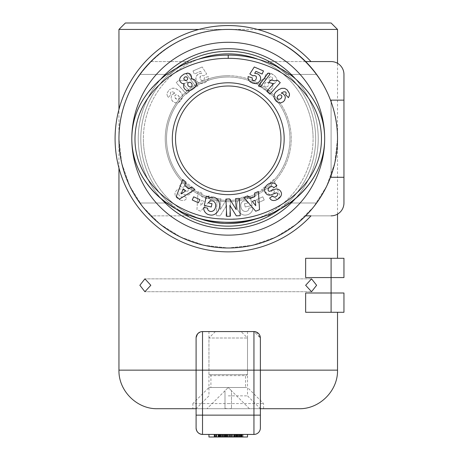 <?xml version="1.0" encoding="UTF-8"?>
<svg xmlns="http://www.w3.org/2000/svg" width="460" height="460" viewBox="0 0 460 460"><rect width="100%" height="100%" fill="white"/><g stroke="black" fill="none" stroke-linecap="round" stroke-linejoin="round"><path stroke-width="0.34" stroke-dasharray="2.3 1.72" d="M337.525 214.136L337.525 138.713A109.284 109.284 0 0 1 305.647 215.855L311.558 209.427L305.647 215.855A109.284 109.284 0 0 1 118.95 138.713A109.284 109.284 0 0 0 331.096 175.645A109.284 109.284 0 0 0 337.525 138.713A109.284 109.284 0 0 1 186.501 239.717A109.284 109.284 0 0 1 118.95 138.713A109.284 109.284 0 0 0 305.647 215.855A109.284 109.284 0 0 0 337.525 138.713A109.284 109.284 0 0 1 228.235 247.997A109.284 109.284 0 0 1 118.95 138.713L121.693 163.036L129.772 186.133L142.796 206.85L160.097 224.158L180.82 237.176L203.918 245.26L228.235 247.997L252.557 245.26L275.655 237.176L296.378 224.158L313.68 206.85L326.698 186.133L334.782 163.036L337.525 138.713L334.782 163.036L326.698 186.133L313.68 206.85L296.378 224.158L275.655 237.176L252.557 245.26L228.235 247.997L203.918 245.26L180.82 237.176L160.097 224.158L142.796 206.85L129.772 186.133L121.693 163.036L118.95 138.713A109.284 109.284 0 0 1 228.235 29.428L257.525 29.428M142.784 206.845L150.828 215.855L144.911 209.427L150.828 215.855L144.911 209.427L139.857 202.998L142.847 206.919M177.928 209.427L188.479 215.855L177.928 209.427L188.479 215.855L177.928 209.427L169.935 202.998L177.928 209.427M278.547 209.427L267.996 215.855L278.547 209.427L267.996 215.855L278.547 209.427L286.54 202.998L278.547 209.427M150.828 61.571L188.479 61.571L150.828 61.571L142.784 70.587M141.151 72.691L142.893 70.449M177.928 67.999L169.935 74.428L177.928 67.999L169.935 74.428L177.928 67.999L188.479 61.571L177.928 67.999M278.547 67.999L286.54 74.428L278.547 67.999L286.54 74.428L278.547 67.999L267.996 61.571L278.547 67.999M315.324 72.691L313.685 70.587M198.944 29.428L228.235 29.428A109.284 109.284 0 0 1 305.647 61.571L331.096 61.571A12.857 12.857 0 0 1 343.953 74.428L343.953 100.142L331.096 100.142L331.096 101.787A109.284 109.284 0 0 0 305.647 61.571L311.006 61.571A113.143 113.143 0 0 0 124.482 183.845A113.143 113.143 0 0 0 311.006 215.855L305.647 215.855L311.558 209.427L305.647 215.855L311.006 215.855A113.143 113.143 0 0 1 124.482 183.845A113.143 113.143 0 0 1 311.006 61.571L305.647 61.571L311.558 67.999L316.612 74.428L313.576 70.449M141.099 72.755L142.847 70.507M256.427 332.068L260.377 338.002L260.377 370.145L260.377 338.002L253.949 331.574L202.521 331.574L200.048 332.068L202.521 331.574L253.949 331.574A6.428 6.428 0 0 1 260.377 338.002L260.377 428.001L260.377 408.716L196.092 408.716L228.235 408.716L196.092 408.716L196.092 428.001C196.483 431.9 198.628 434.039 202.521 434.43L253.949 434.43C257.847 434.039 259.992 431.9 260.377 428.001C259.992 431.9 257.847 434.039 253.949 434.43L202.521 434.43A6.428 6.428 0 0 1 196.092 428.001L196.092 338.002L196.092 408.716L196.092 338.002L197.944 333.488L196.092 338.002A6.428 6.428 0 0 1 202.521 331.574L253.949 331.574L253.949 370.145L260.377 370.145L260.377 415.144L253.949 415.144L253.949 370.145L202.521 370.145L202.521 434.43L253.949 434.43L253.949 415.144L196.092 415.144M118.95 168.004L118.95 138.713A109.284 109.284 0 0 1 228.235 29.428A109.284 109.284 0 0 0 118.95 138.713C117.725 80.299 169.82 28.204 228.235 29.428A109.284 109.284 0 0 0 127.305 180.625A109.284 109.284 0 0 0 305.647 215.855A109.284 109.284 0 0 1 127.305 180.625A109.284 109.284 0 0 1 305.647 61.571A109.284 109.284 0 0 0 228.235 29.428A109.284 109.284 0 0 1 331.096 101.787A109.284 109.284 0 0 0 228.235 29.428A109.284 109.284 0 0 0 127.305 180.625A109.284 109.284 0 0 0 305.647 215.855L331.096 215.855A12.857 12.857 0 0 0 343.953 202.998A12.857 12.857 0 0 1 331.096 215.855A12.857 12.857 0 0 0 343.953 202.998L343.953 177.284L343.953 202.998A12.857 12.857 0 0 1 331.096 215.855A12.857 12.857 0 0 0 343.953 202.998L343.953 177.284L343.953 202.998A12.857 12.857 0 0 1 331.096 215.855A12.857 12.857 0 0 0 343.953 202.998L343.953 177.284L331.096 177.284L343.953 177.284L331.096 177.284L331.096 175.645A109.284 109.284 0 0 1 305.647 215.855L311.006 215.855A113.143 113.143 0 0 1 124.482 183.845A113.143 113.143 0 0 1 311.006 61.571L305.647 61.571L311.006 61.571A113.143 113.143 0 0 0 228.235 25.57A113.143 113.143 0 0 1 311.006 61.571L305.647 61.571L311.006 61.571A113.143 113.143 0 0 0 124.482 183.845A113.143 113.143 0 0 0 311.006 215.855L305.647 215.855A109.284 109.284 0 0 0 331.096 175.645L331.096 101.787A109.284 109.284 0 0 0 305.647 61.571L331.096 61.571A12.857 12.857 0 0 1 343.953 74.428A12.857 12.857 0 0 0 331.096 61.571A12.857 12.857 0 0 1 343.953 74.428A12.857 12.857 0 0 0 331.096 61.571L305.647 61.571A109.284 109.284 0 0 1 331.096 101.787L331.096 175.645A109.284 109.284 0 0 1 305.647 215.855L311.006 215.855A113.143 113.143 0 0 1 124.482 183.845A113.143 113.143 0 0 1 311.006 61.571L305.647 61.571A109.284 109.284 0 0 0 228.235 29.428A109.284 109.284 0 0 1 331.096 101.787L331.096 175.645L331.096 101.787A109.284 109.284 0 0 1 337.525 138.713C338.75 80.299 286.655 28.204 228.235 29.428A109.284 109.284 0 0 0 118.95 138.713A109.284 109.284 0 0 1 228.235 29.428A109.284 109.284 0 0 1 337.525 138.713A109.284 109.284 0 0 0 305.647 61.571L331.096 61.571A12.857 12.857 0 0 1 343.953 74.428L343.953 100.142L331.096 100.142L343.953 100.142M343.953 277.57L331.096 277.57L331.096 258.284L305.647 258.284L337.525 258.284L305.647 258.284L305.647 277.57L331.096 277.57L331.096 293.003L305.647 293.003L305.647 312.288L343.953 312.288L343.953 293.003L343.953 312.288L331.096 312.288L331.096 293.003L343.953 293.003L331.096 293.003L331.096 312.288L331.096 293.003L343.953 293.003M305.647 285.286L311.558 291.715L316.612 285.286L311.558 278.858L305.647 285.286M150.828 285.286L144.911 278.858L139.857 285.286L144.911 291.715L150.828 285.286M228.235 395.859L247.52 395.859L228.235 395.859M228.235 331.574L247.52 331.574L228.235 331.574M161.27 78.585A89.999 89.999 0 0 0 161.282 198.852M228.235 48.714A89.999 89.999 0 0 0 138.236 138.713A89.999 89.999 0 0 0 228.235 228.712A89.999 89.999 0 0 0 318.24 138.713A89.999 89.999 0 0 0 228.235 48.714A89.999 89.999 0 0 1 318.24 138.713A89.999 89.999 0 0 1 228.235 228.712A89.999 89.999 0 0 1 138.236 138.713A89.999 89.999 0 0 1 228.235 48.714A89.999 89.999 0 0 1 318.24 138.713A89.999 89.999 0 0 1 228.235 228.712A89.999 89.999 0 0 1 138.236 138.713A89.999 89.999 0 0 1 228.235 48.714A89.999 89.999 0 0 1 318.24 138.713A89.999 89.999 0 0 1 228.235 228.712A89.999 89.999 0 0 0 318.24 138.713A89.999 89.999 0 0 0 228.235 48.714A89.999 89.999 0 0 0 138.236 138.713A89.999 89.999 0 0 0 228.235 228.712A89.999 89.999 0 0 1 138.236 138.713A89.999 89.999 0 0 1 228.235 48.714M228.235 42.285A96.427 96.427 0 0 1 324.668 138.713A96.427 96.427 0 0 1 228.235 235.14A96.427 96.427 0 0 1 131.807 138.713A96.427 96.427 0 0 1 228.235 42.285A96.427 96.427 0 0 0 131.807 138.713A96.427 96.427 0 0 0 228.235 235.14A96.427 96.427 0 0 0 324.668 138.713A96.427 96.427 0 0 0 228.235 42.285A96.427 96.427 0 0 1 324.668 138.713A96.427 96.427 0 0 1 228.235 235.14A96.427 96.427 0 0 1 131.807 138.713A96.427 96.427 0 0 1 228.235 42.285M176.755 209.38A87.429 87.429 0 0 1 140.806 138.713A87.429 87.429 0 0 0 228.235 226.142A87.429 87.429 0 0 0 315.663 138.713A87.429 87.429 0 0 1 228.235 226.142A87.429 87.429 0 0 1 140.806 138.713A87.429 87.429 0 0 0 228.235 226.142A87.429 87.429 0 0 0 315.663 138.713A87.429 87.429 0 0 1 279.714 209.38M198.743 218.281A84.859 84.859 0 0 1 143.382 138.713A84.859 84.859 0 0 0 228.235 223.571A84.859 84.859 0 0 0 313.093 138.713A84.859 84.859 0 0 1 257.732 218.281M228.235 200.428A61.715 61.715 0 0 0 289.95 138.713A61.715 61.715 0 0 0 228.235 76.998A61.715 61.715 0 0 0 166.52 138.713A61.715 61.715 0 0 0 228.235 200.428A61.715 61.715 0 0 1 166.52 138.713A61.715 61.715 0 0 1 228.235 76.998A61.715 61.715 0 0 1 289.95 138.713A61.715 61.715 0 0 1 228.235 200.428A61.715 61.715 0 0 1 166.52 138.713A61.715 61.715 0 0 1 228.235 76.998A61.715 61.715 0 0 0 166.52 138.713A61.715 61.715 0 0 0 228.235 200.428A61.715 61.715 0 0 0 289.95 138.713A61.715 61.715 0 0 0 228.235 76.998A61.715 61.715 0 0 1 289.95 138.713A61.715 61.715 0 0 1 228.235 200.428M228.235 75.716A63.003 63.003 0 0 1 291.237 138.713A63.003 63.003 0 0 1 228.235 201.716A63.003 63.003 0 0 0 291.237 138.713A63.003 63.003 0 0 0 228.235 75.716A63.003 63.003 0 0 0 165.238 138.713A63.003 63.003 0 0 0 228.235 201.716A63.003 63.003 0 0 1 165.238 138.713A63.003 63.003 0 0 1 228.235 75.716M324.668 138.713A96.427 83.57 0 0 0 228.235 55.142A96.427 83.57 0 0 0 131.807 138.713A96.427 83.57 180 0 1 228.235 55.142A96.427 83.57 180 0 1 324.668 138.713C324.766 186.944 277.748 221.404 233.536 222.157C186.041 226.032 131.893 191.107 131.807 138.713C131.842 115.443 142.14 95.007 162.708 77.406C186.306 58.569 213.98 54.861 228.235 55.142C241.793 54.981 266.472 57.96 289.449 74.14C312.76 91.988 324.501 113.511 324.668 138.713A96.427 83.57 180 0 1 228.235 222.283A96.427 83.57 180 0 1 131.807 138.713M228.235 86.003A52.716 52.716 0 0 1 280.951 138.713A52.716 52.716 0 0 1 228.235 191.429A52.716 52.716 0 0 1 175.524 138.713A52.716 52.716 0 0 1 228.235 86.003A52.716 52.716 0 0 0 175.524 138.713A52.716 52.716 0 0 0 228.235 191.429A52.716 52.716 0 0 0 280.951 138.713A52.716 52.716 0 0 0 228.235 86.003A52.716 52.716 0 0 0 175.524 138.713A52.716 52.716 0 0 0 228.235 191.429A52.716 52.716 0 0 0 280.951 138.713A52.716 52.716 0 0 0 228.235 86.003M228.235 82.788A55.93 55.93 0 0 0 172.31 138.713A55.93 55.93 0 0 0 228.235 194.643A55.93 55.93 0 0 0 284.165 138.713A55.93 55.93 0 0 0 228.235 82.788M263.89 78.907L265.006 78.959L262.516 79.31L260.521 81.397L259.894 83.484L260.596 86.238L262.516 88.314L265.495 90.229L268.203 90.879L269.905 90.493L271.653 89.194L272.648 87.647L272.958 86.192L272.211 83.8L274.413 83.473L276.385 81.667L276.857 79.649L276.408 77.878L274.367 75.423L270.463 73.249L267.708 73.243L265.638 74.79L264.948 76.849L265.397 79.028L265.006 78.959L265.397 79.028L264.948 76.849L265.638 74.79L267.708 73.243L269.52 73.059L271.469 73.612L274.367 75.423L276.408 77.878L276.857 79.649L276.385 81.667L275.362 82.921L272.211 83.8L272.958 86.192L272.084 88.665L269.905 90.493L268.203 90.879L266.42 90.614L263.465 89.033L260.969 86.802L260.113 85.215L259.894 83.484L260.872 80.81L262.516 79.31L263.89 78.907M271.837 77.079L272.659 78.315L272.291 79.787L271.084 80.632L269.606 80.264L268.761 79.005L268.916 77.959L270.394 76.728L271.434 76.86L270.394 76.728L269.14 77.579L268.876 79.362L269.606 80.264L270.71 80.644L272.291 79.787L272.659 78.315L271.837 77.079M265.127 86.664L265.656 86.917L264.707 86.256L264.305 85.244L264.787 83.363L266.409 82.208L268.036 82.512L268.703 83.323L268.795 84.968L268.347 85.853L266.742 86.951L265.656 86.917L266.742 86.951L268.347 85.853L268.795 84.968L268.703 83.323L267.041 82.162L265.466 82.639L264.787 83.363L264.305 85.244L265.127 86.664M176.214 82.645L178.814 80.304L176.214 82.645L186.547 94.122L189.721 91.264L182.948 83.743L187.714 82.42L185.397 79.844L181.809 80.851L178.814 80.304L181.809 80.851L185.397 79.844L187.714 82.42L182.948 83.743L189.721 91.264L186.547 94.122L176.214 82.645M196.035 86.859L186.329 73.928L196.035 86.859L197.99 86.014L188.307 73.077L186.329 73.928L188.307 73.077L197.99 86.014L196.035 86.859M168.705 90.54L167.314 92.759L166.94 94.49L168.067 97.664L170.947 94.57L170.257 93.391L170.528 92.402L171.241 91.827L172.943 91.891L175.254 93.098L173.42 93.679L171.534 95.829L171.12 97.692L171.902 100.378L173.374 101.89L176.002 102.936L177.962 102.718L180.176 101.303L182.131 98.382L182.568 95.898L181.838 93.598L180.09 91.442L176.686 89.056L174.001 88.165L171.862 88.331L169.406 89.763L170.988 88.648L172.77 88.147L175.749 88.63L179.256 90.718L182.033 93.978L182.557 96.824L181.056 100.251L178.675 102.436L176.002 102.936L174.236 102.413L172.494 101.137L171.471 99.521L171.12 97.692L171.534 95.829L172.655 94.248L175.254 93.098L172.943 91.891L171.241 91.827L170.493 92.454L170.257 93.391L170.947 94.57L168.067 97.664L166.94 94.49L167.314 92.759L168.705 90.54M178.986 98.618L179.296 97.945L178.986 98.618L177.663 99.371L175.835 98.751L174.57 97.192L174.857 95.536L176.237 94.725L178.112 95.341L179.285 96.887L179.296 97.945L178.871 96.065L177.134 94.829L175.582 94.909L174.857 95.536L174.57 97.192L176.795 99.251L178.238 99.222L178.986 98.618M193.005 70.938L202.199 66.987L193.005 70.938L194.338 74.037L200.56 71.363L201.796 73.318L199.002 73.801L196.667 75.59L195.787 78.407L196.224 80.258L198.007 82.581L200.721 83.662L202.561 83.507L205.16 82.489L207.742 80.195L208.357 78.522L208.38 76.578L204.274 77.843L204.223 79.551L203.193 80.592L201.578 80.546L200.272 78.948L199.985 76.998L200.543 76.107L202.153 75.498L203.556 75.854L206.655 73.956L202.199 66.987L206.655 73.956L203.556 75.854L202.153 75.498L200.543 76.107L199.945 77.872L200.899 80L202.245 80.741L203.193 80.592L204.223 79.551L204.274 77.843L208.38 76.578L208.357 78.522L207.742 80.195L206.408 81.679L204.165 82.972L201.612 83.657L198.846 83.128L196.69 81.138L195.92 79.362L196.155 76.515L197.288 74.876L199.335 73.657L201.796 73.318L200.56 71.363L194.338 74.037L193.005 70.938M228.235 58.357C214.394 58.069 187.496 61.715 164.72 79.913C145.538 96.295 135.654 115.224 135.05 136.706C133.498 187.507 186.49 222.876 233.387 218.948C278.593 218.517 326.082 180.625 321.143 132.169C319.039 110.555 307.849 92.086 287.58 76.757C265.38 61.117 241.396 58.19 228.235 58.357L228.235 55.142M201.888 193.068L198.03 191.509L196.955 209.691L200.755 211.226L212.664 197.432L208.748 195.845L206.5 198.605L201.566 196.604L201.888 193.068L201.566 196.604L206.5 198.605L208.748 195.845L212.664 197.432L200.755 211.226L196.955 209.691L198.03 191.509L201.888 193.068M264.77 186.886L261.556 189.531L277.029 199.14L280.197 196.529L273.734 179.492L270.474 182.177L271.831 185.466L267.726 188.853L264.77 186.886L267.726 188.853L271.831 185.466L270.474 182.177L273.734 179.492L280.197 196.529L277.029 199.14L261.556 189.531L264.77 186.886M256.599 199.611L258.043 202.791L264.23 199.991L262.792 196.811L256.599 199.611L262.792 196.811L264.23 199.991L258.043 202.791L256.599 199.611M226.602 205.407L226.032 216.171L229.689 216.361L230.598 199.099L226.855 198.904L220.236 209.628L220.817 198.588L217.16 198.392L216.252 215.654L220.144 215.861L226.602 205.407L220.144 215.861L216.252 215.654L217.16 198.392L220.817 198.588L220.236 209.628L226.855 198.904L230.598 199.099L229.689 216.361L226.032 216.171L226.602 205.407M180.234 199.945A6.497 4.87 43.5 0 0 186.444 198.542L186.789 198.059L183.764 195.914L183.408 196.408A2.725 1.88 -144.7 0 1 180.751 196.742A2.725 1.88 -144.7 0 1 178.727 194.304A1.265 1.265 0 0 1 180.435 192.97L185.271 194.81A4.749 4.749 0 0 0 189.071 194.632A6.779 5.796 35.3 0 0 189.537 194.367A4.939 3.036 125.3 0 0 191.682 191.578A6.779 5.779 -145.3 0 0 191.084 186.904A7.239 5.043 -145.3 0 0 187.076 183.454A6.779 5.773 35.9 0 0 179.917 185.167L179.607 185.604L182.701 187.795L183.091 187.243A3.065 2.035 -144.7 0 1 186.467 187.157A3.065 2.035 -144.7 0 1 188.289 190.354A1.265 1.265 0 0 1 186.622 191.199L181.683 189.319A4.749 4.749 0 0 0 178.998 189.112A6.452 5.497 -144.7 0 0 177.152 189.888A4.939 3.824 125.3 0 0 175.3 192.303A6.394 4.876 -157.7 0 0 176.467 197.34A30.228 16.445 131.9 0 0 180.234 199.945A30.228 16.445 131.9 0 1 176.467 197.34A6.394 4.876 -157.7 0 1 175.3 192.303A4.939 3.824 125.3 0 1 177.152 189.888A6.452 5.497 -144.7 0 1 178.998 189.112A4.749 4.749 0 0 1 181.683 189.319L186.622 191.199A1.265 1.265 0 0 0 188.289 190.354A3.065 2.035 -144.7 0 0 186.467 187.157A3.065 2.035 -144.7 0 0 183.091 187.243L182.701 187.795L179.607 185.604L179.917 185.167A6.779 5.773 35.9 0 1 187.076 183.454A7.239 5.043 -145.3 0 1 191.084 186.904A6.779 5.779 -145.3 0 1 191.682 191.578A4.939 3.036 125.3 0 1 189.537 194.367A6.779 5.796 35.3 0 1 189.071 194.632A4.749 4.749 0 0 1 185.271 194.81L180.435 192.97A1.265 1.265 0 0 0 178.727 194.304A2.725 1.88 -144.7 0 0 180.751 196.742A2.725 1.88 -144.7 0 0 183.408 196.408L183.764 195.914L186.789 198.059L186.444 198.542A6.497 4.87 43.5 0 1 180.234 199.945M252.557 207.356L248.785 208.184A2.375 2.375 0 0 1 248.13 210.375A5.382 4.439 76.8 0 1 242.035 209.731A4.859 2.714 80.2 0 1 240.844 204.395A5.388 4.318 77.7 0 1 246.571 201.308A7.32 6.141 149.6 0 1 247.997 202.923L244.478 203.677L245.186 206.977L252.155 205.482L250.159 196.19L247.601 196.736L247.595 198.266A9.05 7.504 77.9 0 0 236.9 204.66A9.05 7.504 77.9 0 0 246.347 214.981L247.405 214.757A9.056 7.682 79.8 0 0 252.442 210.346A5.859 5.859 0 0 0 252.603 207.569L252.603 207.569A5.859 5.859 0 0 1 252.442 210.346A9.056 7.682 79.8 0 1 247.405 214.757L246.347 214.981A9.05 7.504 77.9 0 1 236.9 204.66A9.05 7.504 77.9 0 1 247.595 198.266L247.601 196.736L250.159 196.19L252.155 205.482L245.186 206.977L244.478 203.677L247.997 202.923A7.32 6.141 149.6 0 0 246.571 201.308A5.388 4.318 77.7 0 0 240.844 204.395A4.859 2.714 80.2 0 0 242.035 209.731A5.382 4.439 76.8 0 0 248.13 210.375A2.375 2.375 0 0 0 248.785 208.184L252.557 207.356M273.223 188.841L270.762 190.877L273.223 188.841L275.321 193.919L270.762 190.877L275.321 193.919L273.223 188.841M204.194 201.44L201.233 200.238L204.194 201.44L200.732 205.695L201.233 200.238L200.732 205.695L204.194 201.44M257.749 59.156A84.859 84.859 0 0 1 313.093 138.713A84.859 84.859 0 0 0 228.235 53.854A84.859 84.859 0 0 0 143.382 138.713A84.859 84.859 0 0 1 198.685 59.167M279.714 68.051A87.429 87.429 0 0 1 315.663 138.713A87.429 87.429 0 0 0 228.235 51.284A87.429 87.429 0 0 0 140.806 138.713A87.429 87.429 0 0 1 176.743 68.057M315.663 138.713A87.429 87.429 0 0 0 228.235 51.284A87.429 87.429 0 0 0 140.806 138.713A87.429 87.429 0 0 1 228.235 51.284A87.429 87.429 0 0 1 315.663 138.713M192.585 78.907L191.078 79.028L191.527 76.849L190.503 74.376L188.767 73.243L187.657 73.059L183.942 74.14L181.246 76.239L180.067 77.878L179.618 79.649L180.09 81.667L182.062 83.473L184.264 83.8L183.632 85.175L183.827 87.647L184.822 89.194L186.57 90.493L188.272 90.879L190.975 90.229L193.953 88.314L195.88 86.238L196.581 83.484L195.954 81.397L194.839 79.931L192.585 78.907M184.632 77.079L186.076 76.728L187.335 77.579L187.714 79.005L186.869 80.264L185.392 80.632L184.178 79.787L183.81 78.315L184.632 77.079M191.348 86.664L189.733 86.951L188.129 85.853L187.599 83.933L188.439 82.512L190.066 82.208L191.682 83.363L192.171 85.244L191.348 86.664M280.261 82.645L277.662 80.304L274.666 80.851L271.078 79.844L268.755 82.42L273.522 83.743L266.754 91.264L269.928 94.122L280.261 82.645M260.44 86.859L270.147 73.928L268.163 73.077L258.486 86.014L260.44 86.859M287.764 90.54L285.487 88.648L282.469 88.165L279.789 89.056L276.38 91.442L274.637 93.598L273.907 95.898L274.344 98.382L276.299 101.303L278.513 102.718L280.473 102.936L283.101 101.89L284.573 100.378L285.355 97.692L284.941 95.829L283.055 93.679L281.215 93.098L283.532 91.891L285.234 91.827L285.942 92.402L286.212 93.391L285.528 94.57L288.408 97.664L289.536 94.49L289.162 92.759L287.764 90.54M277.489 98.618L277.167 96.962L278.363 95.341L280.232 94.725L281.618 95.536L281.905 97.192L280.675 98.722L278.812 99.371L277.489 98.618M263.471 70.938L254.276 66.987L249.82 73.956L252.914 75.854L254.322 75.498L255.933 76.107L256.49 76.998L256.203 78.948L254.897 80.546L253.282 80.592L252.252 79.551L252.195 77.843L248.095 76.578L248.112 78.522L248.733 80.195L250.481 81.995L252.896 83.202L255.754 83.662L257.629 83.128L259.181 81.909L260.251 80.258L260.688 78.407L260.314 76.515L258.411 74.29L257.14 73.657L254.673 73.318L255.909 71.363L262.137 74.037L263.471 70.938M207.696 208.161L203.872 207.569A5.859 5.859 0 0 0 204.033 210.346A9.056 7.682 100.2 0 0 209.07 214.757L210.128 214.981A9.05 7.504 102.1 0 0 219.575 204.66A9.05 7.504 102.1 0 0 208.88 198.266L208.874 196.736L206.316 196.19L204.32 205.482L211.289 206.977L211.997 203.677L208.478 202.923A7.32 6.141 30.4 0 1 209.904 201.308A5.388 4.318 102.3 0 1 215.631 204.395A4.859 2.714 99.8 0 1 214.44 209.731A5.382 4.439 103.2 0 1 208.345 210.375A2.375 2.375 0 0 1 207.69 208.184L207.696 208.161M270.031 198.542A6.497 4.87 136.5 0 0 276.241 199.945A30.228 16.445 48.1 0 0 280.008 197.34A6.394 4.876 -22.3 0 0 281.175 192.303A4.939 3.824 54.7 0 0 279.323 189.888A6.452 5.497 -35.3 0 0 277.472 189.112A4.749 4.749 0 0 0 274.792 189.319L269.853 191.199A1.265 1.265 0 0 1 268.18 190.354A3.065 2.035 -35.3 0 1 270.008 187.157A3.065 2.035 -35.3 0 1 273.384 187.243L273.775 187.795L276.868 185.604L276.558 185.167A6.779 5.773 144.1 0 0 269.399 183.454A7.239 5.043 -34.7 0 0 265.391 186.904A6.779 5.779 -34.7 0 0 264.787 191.578A4.939 3.036 54.7 0 0 266.938 194.367A6.779 5.796 144.7 0 0 267.404 194.632A4.749 4.749 0 0 0 271.199 194.81L276.034 192.97A1.265 1.265 0 0 1 277.748 194.304A2.725 1.88 -35.3 0 1 275.724 196.742A2.725 1.88 -35.3 0 1 273.062 196.408L272.711 195.914L269.686 198.059L270.031 198.542M230.437 216.171L229.873 205.407L236.325 215.861L240.218 215.654L239.309 198.392L235.652 198.588L236.233 209.628L229.615 198.904L225.871 199.099L226.78 216.361L230.437 216.171M198.433 202.791L199.87 199.611L193.683 196.811L192.24 199.991L198.433 202.791M194.913 189.531L191.705 186.886L188.749 188.853L184.644 185.466L186.001 182.177L182.741 179.492L176.278 196.529L179.44 199.14L194.913 189.531M183.247 188.841L185.713 190.877L181.154 193.919L183.247 188.841M258.445 191.509L254.587 193.068L254.909 196.604L249.975 198.605L247.727 195.845L243.811 197.432L255.72 211.226L259.52 209.691L258.445 191.509M252.281 201.44L255.242 200.238L255.743 205.695L252.281 201.44M295.193 198.852A89.999 89.999 0 0 0 295.193 78.574M222.381 434.43L241.885 434.43L214.297 434.43L222.381 434.43L222.381 437L218.69 437L222.381 437M220.949 434.43L220.949 437M219.713 434.43L219.713 437M218.925 434.43L218.925 437M218.69 434.43L218.69 437L218.69 434.43M219.299 434.43L219.299 437M220.679 434.43L220.679 437M221.622 434.43L221.622 437M241.885 434.43L241.885 437L214.297 437L241.885 437M241.396 434.43L241.396 437M240.591 434.43L240.591 437M239.194 434.43L239.194 437M237.82 434.43L237.82 437M235.549 434.43L235.549 437M233.657 434.43L233.657 437L233.657 434.43M235.037 434.43L235.037 437M236.026 434.43L236.026 437M237.101 434.43L237.101 437M237.889 434.43L237.889 437L237.889 434.43M237.435 434.43L237.435 437M236.75 434.43L236.75 437M235.83 434.43L235.83 437M235.06 434.43L235.06 437M233.542 434.43L233.542 437M232.409 434.43L232.409 437M231.115 434.43L231.115 437M229.396 434.43L229.396 437M228.47 434.43L228.47 437M226.377 434.43L226.377 437M225.158 434.43L225.158 437M221.691 434.43L221.691 437M220.052 434.43L220.052 437M217.936 434.43L217.936 437M215.717 434.43L215.717 437M214.923 434.43L214.923 437M214.297 434.43L214.297 437M219.73 434.43L233.967 434.43L218.845 434.43L218.845 437L237.63 437L218.845 437L218.845 434.43L219.73 434.43L219.73 437M222.249 434.43L222.249 437M225.946 434.43L225.946 437M229.856 434.43L229.856 437M232.179 434.43L232.179 437M236.411 434.43L233.973 434.43L233.967 437L233.973 434.43L236.411 434.43L236.411 437M237.285 434.43L237.285 437M237.63 434.43L237.63 437L237.63 434.43M236.492 434.43L236.492 437M230.696 434.43L230.696 437M225.779 434.43L225.779 437M222.628 434.43L222.628 437M220.104 434.43L220.104 437M219.098 434.43L219.098 437M215.602 434.43L243.133 434.43L214.601 434.43L214.601 437L243.133 437L214.601 437L214.601 434.43L215.602 434.43L215.602 437M216.717 434.43L216.717 437M218.011 434.43L218.011 437M220.351 434.43L220.351 437M222.22 434.43L222.22 437M225.607 434.43L225.607 437M227.763 434.43L227.763 437M230.914 434.43L230.914 437M234.433 434.43L234.433 437M236.647 434.43L236.647 437M239.418 434.43L239.418 437M240.994 434.43L240.994 437M242.38 434.43L242.38 437M243.133 434.43L243.133 437L243.133 434.43M242.219 434.43L242.219 437M240.695 434.43L240.695 437M238.82 434.43L238.82 437M236.457 434.43L236.457 437M234.905 434.43L234.905 437M231.708 434.43L231.708 437M227.412 434.43L227.412 437M224.037 434.43L224.037 437M221.939 434.43L221.939 437M219.61 434.43L219.61 437M218.408 434.43L218.408 437M216.05 434.43L216.05 437M214.86 434.43L214.86 437M208.949 434.43L208.949 437L208.949 434.43L234.663 434.43L234.663 437L234.663 434.43L234.663 437L208.949 437L247.52 437L208.949 437L208.949 434.43L234.663 434.43L234.663 437L234.663 434.43L247.52 434.43L234.663 434.43L234.663 437L234.663 434.43L208.949 434.43L234.663 434.43L234.663 437L247.52 437L247.52 434.43L234.663 434.43L247.52 434.43M298.948 408.716L157.521 408.716M260.377 428.001A6.428 6.428 0 0 1 253.949 434.43M208.949 331.574L208.949 395.859L196.092 408.716L260.377 408.716L192.878 408.716L192.878 403.57L228.235 403.57L192.878 403.57L208.949 387.498L228.235 387.498L208.949 387.498M331.096 175.645A109.284 109.284 0 0 1 305.647 215.855L311.006 215.855A113.143 113.143 0 0 1 124.482 183.845A113.143 113.143 0 0 1 228.235 25.57A113.143 113.143 0 0 0 124.482 183.845A113.143 113.143 0 0 0 311.006 215.855L305.647 215.855A109.284 109.284 0 0 1 127.305 180.625A109.284 109.284 0 0 1 228.235 29.428L118.95 29.428M343.953 74.428L343.953 202.998L343.953 74.428A12.857 12.857 0 0 0 331.096 61.571L305.647 61.571A109.284 109.284 0 0 0 228.235 29.428C286.655 28.204 338.75 80.299 337.525 138.713A109.284 109.284 0 0 0 331.096 101.787M125.379 23L331.096 23M337.525 29.428L228.235 29.428C169.82 28.204 117.725 80.299 118.95 138.713L118.95 109.422M331.096 258.284L343.953 258.284M305.647 293.003L331.096 293.003L305.647 293.003M343.953 312.288L331.096 312.288M331.096 61.571L305.647 61.571L311.558 67.999L305.647 61.571A109.284 109.284 0 0 1 337.525 138.713L337.525 63.296M305.647 215.855L331.096 215.855M331.096 277.57L305.647 277.57L331.096 277.57M311.558 67.999L309.304 65.423M315.37 204.677L316.612 202.998L286.54 202.998L316.612 202.998L315.324 204.74M241.092 331.574L215.378 331.574L241.092 331.574L247.52 338.002L247.52 374.641L208.949 374.641L210.921 375.63L210.921 387.498L245.554 387.498L210.921 387.498M215.378 331.574L208.949 338.002L247.52 338.002L208.949 338.002L208.949 374.641L247.52 374.641L245.554 375.63L210.921 375.63L245.554 375.63L245.554 387.498M249.452 408.716L231.483 390.747L249.452 408.716L231.483 408.716L249.452 408.716M231.483 390.747L228.235 387.498L231.483 390.747L231.483 408.463A21.212 21.212 0 0 1 224.992 408.463L224.992 390.747L228.235 387.498L207.023 408.716L224.992 390.747L224.992 408.463A21.212 21.212 0 0 0 231.483 408.463L231.483 390.747M224.992 408.463L228.235 408.716L224.992 408.463M228.235 408.716L263.591 408.716L228.235 408.716M224.992 408.716L224.992 390.747L224.992 408.716L207.023 408.716L224.992 408.716M228.235 403.57L263.591 403.57L228.235 403.57M228.235 387.498L247.52 387.498L228.235 387.498M260.377 370.145L337.525 370.145M118.95 370.145L202.521 370.145L202.521 331.574M188.479 215.855L150.828 215.855L188.479 215.855M169.935 74.428L139.857 74.428L169.935 74.428M316.612 74.428L286.54 74.428L316.612 74.428M311.558 291.715L144.911 291.715L311.558 291.715M247.52 331.574L247.52 395.859L260.377 408.716M311.558 278.858L144.911 278.858L311.558 278.858M305.647 61.571L267.996 61.571L305.647 61.571M169.935 202.998L139.857 202.998L169.935 202.998M263.591 408.716L263.591 403.57L247.52 387.498"/><path stroke-width="0.69" d="M337.525 138.713A109.284 109.284 0 0 1 228.235 247.997A109.284 109.284 0 0 1 118.95 138.713A109.284 109.284 0 0 1 228.235 29.428A109.284 109.284 0 0 1 337.525 138.713M142.784 70.587L141.151 72.691M142.893 70.449L141.099 72.755M313.685 70.587L315.324 72.691M313.576 70.449L311.558 67.999M142.847 70.507L150.828 61.571M337.525 370.145C338.054 390.753 319.562 409.245 298.948 408.716L260.377 408.716L260.377 338.002A6.428 6.428 0 0 0 253.949 331.574L253.949 415.144L260.377 415.144L260.377 428.001L260.377 370.145L337.525 370.145L337.525 312.288M200.048 332.068L197.944 333.488L200.048 332.068M260.377 338.002A6.428 6.428 0 0 0 253.949 331.574L202.521 331.574A6.428 6.428 0 0 0 196.092 338.002L196.092 370.145L118.95 370.145L118.95 168.004M337.525 258.284L337.525 214.136M150.828 285.286L144.911 291.715L139.857 285.286L144.911 278.858L150.828 285.286M316.612 285.286L311.558 291.715L305.647 285.286L311.558 278.858L316.612 285.286M118.95 109.422L118.95 29.428L125.379 23L331.096 23L337.525 29.428L257.525 29.428M118.95 29.428L198.944 29.428M295.193 78.574A89.999 89.999 0 0 0 161.27 78.585M161.282 198.852A89.999 89.999 0 0 0 295.193 198.852M228.235 42.285A96.427 96.427 0 0 0 131.807 138.713A96.427 96.427 0 0 0 228.235 235.14A96.427 96.427 0 0 0 324.668 138.713A96.427 96.427 0 0 0 228.235 42.285M279.714 209.38A87.429 87.429 0 0 1 176.755 209.38M257.732 218.281A84.859 84.859 0 0 1 198.743 218.281M228.235 82.788A55.93 55.93 0 0 1 284.165 138.713A55.93 55.93 0 0 1 228.235 194.643A55.93 55.93 0 0 1 172.31 138.713A55.93 55.93 0 0 1 228.235 82.788M228.235 86.003A52.716 52.716 0 0 1 280.951 138.713A52.716 52.716 0 0 1 228.235 191.429A52.716 52.716 0 0 1 175.524 138.713A52.716 52.716 0 0 1 228.235 86.003M228.235 55.142C214.682 54.981 190.003 57.96 167.026 74.14C143.715 91.988 131.974 113.511 131.807 138.713C131.709 186.944 178.727 221.404 222.933 222.157C270.434 226.032 324.582 191.107 324.668 138.713C324.634 115.443 314.335 95.007 293.767 77.406C270.169 58.569 242.495 54.861 228.235 55.142L228.235 58.357C242.081 58.069 268.973 61.715 291.755 79.913C310.931 96.295 320.821 115.224 321.419 136.706C322.972 187.507 269.986 222.876 223.088 218.948C177.876 218.517 130.387 180.625 135.332 132.169C137.436 110.555 148.62 92.086 168.889 76.757C191.09 61.117 215.079 58.19 228.235 58.357M191.469 78.959L193.959 79.31L195.603 80.81L196.581 83.484L196.362 85.215L194.821 87.532L192.004 89.677L189.399 90.775L186.57 90.493L184.822 89.194L183.827 87.647L183.632 85.175L184.264 83.8L182.062 83.473L180.09 81.667L179.618 79.649L180.067 77.878L181.246 76.239L183.942 74.14L187.657 73.059L189.721 73.686L190.831 74.79L191.527 76.849L191.078 79.028L191.469 78.959M185.035 76.86L183.81 78.315L184.178 79.787L185.392 80.632L186.869 80.264L187.714 79.005L187.559 77.959L186.518 76.866L185.035 76.86M190.82 86.917L191.768 86.256L192.171 85.244L191.682 83.363L190.066 82.208L188.439 82.512L187.599 83.933L188.129 85.853L189.733 86.951L190.82 86.917M277.662 80.304L280.261 82.645L269.928 94.122L266.754 91.264L273.522 83.743L268.755 82.42L271.078 79.844L274.666 80.851L277.662 80.304M270.147 73.928L260.44 86.859L258.486 86.014L268.163 73.077L270.147 73.928M287.069 89.763L289.403 93.478L289.461 95.462L288.408 97.664L285.528 94.57L286.212 93.391L285.942 92.402L285.234 91.827L283.532 91.891L281.215 93.098L283.055 93.679L284.941 95.829L285.355 97.692L284.573 100.378L283.101 101.89L280.473 102.936L278.513 102.718L276.299 101.303L274.804 99.291L273.913 96.824L274.442 93.978L275.672 92.155L278.806 89.608L281.618 88.337L284.613 88.331L287.069 89.763M277.179 97.945L278.237 99.222L279.674 99.251L281.474 97.968L281.917 96.134L280.893 94.909L279.335 94.829L277.604 96.065L277.179 97.945M254.276 66.987L263.471 70.938L262.137 74.037L255.909 71.363L254.673 73.318L257.14 73.657L258.411 74.29L259.802 75.59L260.596 77.458L260.55 79.362L259.785 81.138L257.629 83.128L255.754 83.662L252.896 83.202L250.481 81.995L248.733 80.195L248.112 78.522L248.095 76.578L252.195 77.843L252.252 79.551L253.282 80.592L254.897 80.546L256.139 79.091L256.49 76.998L255.933 76.107L254.322 75.498L252.914 75.854L249.82 73.956L254.276 66.987M131.807 138.713A96.427 83.57 0 0 0 228.235 222.283A96.427 83.57 0 0 0 324.668 138.713M254.587 193.068L258.445 191.509L259.52 209.691L255.72 211.226L243.811 197.432L247.727 195.845L249.975 198.605L254.909 196.604L254.587 193.068M191.705 186.886L194.913 189.531L179.44 199.14L176.278 196.529L182.741 179.492L186.001 182.177L184.644 185.466L188.749 188.853L191.705 186.886M199.87 199.611L198.433 202.791L192.24 199.991L193.683 196.811L199.87 199.611M229.873 205.407L230.437 216.171L226.78 216.361L225.871 199.099L229.615 198.904L236.233 209.628L235.652 198.588L239.309 198.392L240.218 215.654L236.325 215.861L229.873 205.407M276.241 199.945A6.497 4.87 136.5 0 1 270.031 198.542L269.686 198.059L272.711 195.914L273.062 196.408A2.725 1.88 -35.3 0 0 275.724 196.742A2.725 1.88 -35.3 0 0 277.748 194.304A1.265 1.265 0 0 0 276.034 192.97L271.199 194.81A4.749 4.749 0 0 1 267.404 194.632A6.779 5.796 144.7 0 1 266.938 194.367A4.939 3.036 54.7 0 1 264.787 191.578A6.779 5.779 -34.7 0 1 265.391 186.904A7.239 5.043 -34.7 0 1 269.399 183.454A6.779 5.773 144.1 0 1 276.558 185.167L276.868 185.604L273.775 187.795L273.384 187.243A3.065 2.035 -35.3 0 0 270.008 187.157A3.065 2.035 -35.3 0 0 268.18 190.354A1.265 1.265 0 0 0 269.853 191.199L274.792 189.319A4.749 4.749 0 0 1 277.472 189.112A6.452 5.497 -35.3 0 1 279.323 189.888A4.939 3.824 54.7 0 1 281.175 192.303A6.394 4.876 -22.3 0 1 280.008 197.34A30.228 16.445 48.1 0 1 276.241 199.945M203.918 207.356L207.69 208.184A2.375 2.375 0 0 0 208.345 210.375A5.382 4.439 103.2 0 0 214.44 209.731A4.859 2.714 99.8 0 0 215.631 204.395A5.388 4.318 102.3 0 0 209.904 201.308A7.32 6.141 30.4 0 0 208.478 202.923L211.997 203.677L211.289 206.977L204.32 205.482L206.316 196.19L208.874 196.736L208.88 198.266A9.05 7.504 102.1 0 1 219.575 204.66A9.05 7.504 102.1 0 1 210.128 214.981L209.07 214.757A9.056 7.682 100.2 0 1 204.033 210.346A5.859 5.859 0 0 1 203.872 207.569L203.918 207.356M185.713 190.877L183.247 188.841L181.154 193.919L185.713 190.877M255.242 200.238L252.281 201.44L255.743 205.695L255.242 200.238M198.685 59.167A84.859 84.859 0 0 1 257.749 59.156M176.743 68.057A87.429 87.429 0 0 1 279.714 68.051M214.297 434.43L214.297 437L247.52 437L247.52 434.43M214.872 434.43L214.872 437M216.631 434.43L216.631 437M219.592 434.43L219.592 437M222.381 434.43L222.381 437M223.456 434.43L223.456 437M224.566 434.43L224.566 437M225.463 434.43L225.463 437M226.82 434.43L226.82 437M227.683 434.43L227.683 437M229.241 434.43L229.241 437M230.696 434.43L230.696 437M232.294 434.43L232.294 437M234.364 434.43L234.364 437M236.653 434.43L236.653 437M238.631 434.43L238.631 437M240.045 434.43L240.045 437M241.08 434.43L241.08 437M241.885 434.43L241.885 437M208.949 434.43L208.949 437L214.297 437M253.949 331.574L256.427 332.068M260.377 428.001A6.428 6.428 0 0 1 253.949 434.43L202.521 434.43A6.428 6.428 0 0 1 196.092 428.001L196.092 408.716L157.521 408.716C136.907 409.245 118.421 390.753 118.95 370.145M196.092 338.002A6.428 6.428 0 0 1 202.521 331.574L202.521 370.145L196.092 370.145L196.092 428.001C196.483 431.9 198.628 434.039 202.521 434.43L202.521 370.145L260.377 370.145M309.304 65.423L305.647 61.571L331.096 61.571L311.006 61.571A113.143 113.143 0 0 0 124.482 183.845A113.143 113.143 0 0 0 311.006 215.855L305.647 215.855M331.096 101.787L331.096 100.142L343.953 100.142L343.953 74.428A12.857 12.857 0 0 0 331.096 61.571M331.096 215.855A12.857 12.857 0 0 0 343.953 202.998L343.953 100.142M331.096 312.288L331.096 293.003L305.647 293.003L305.647 312.288L343.953 312.288L343.953 293.003L331.096 293.003L331.096 277.57L343.953 277.57L343.953 258.284L331.096 258.284L331.096 277.57L305.647 277.57L305.647 258.284L331.096 258.284M343.953 258.284L343.953 277.57M343.953 74.428L343.953 177.284L331.096 177.284L331.096 175.645M343.953 293.003L343.953 312.288M313.582 206.977L315.37 204.677M142.847 206.919L141.099 204.677M313.685 206.845L315.324 204.74M142.784 206.845L141.151 204.74M192.878 408.716L196.092 408.716M196.092 415.144L253.949 415.144L253.949 434.43M337.525 63.296L337.525 29.428"/></g></svg>
